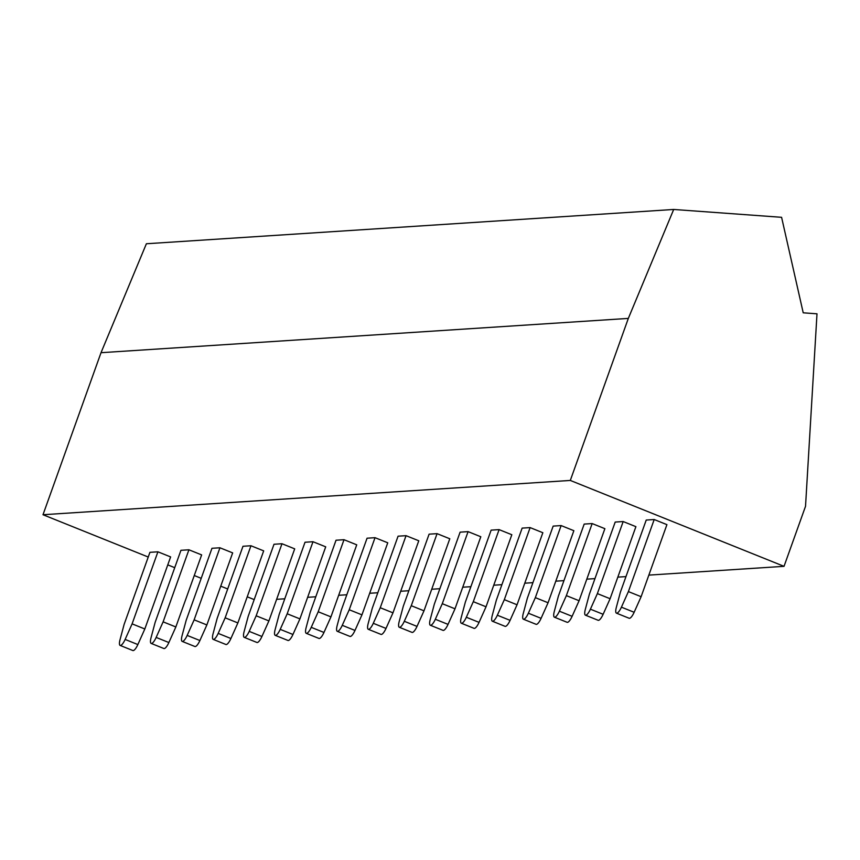 <?xml version="1.0" encoding="UTF-8"?>
<svg xmlns="http://www.w3.org/2000/svg" width="860" height="860" viewBox="0 0 860 860"><rect width="100%" height="100%" fill="white"/><g stroke="black" fill="none" stroke-linecap="round" stroke-linejoin="round"><path stroke-width="1.29" d="M648.849 575.114L784.03 566.332L805.53 506.282L817 313.814L803.218 312.814L781.589 217.311L673.692 209.464L146.383 243.756L101.018 352.697L43 514.731L148.243 557.033M167.775 564.88L174.73 567.675M194.263 575.523L201.219 578.318M220.751 586.165L227.696 588.96M247.228 596.808L254.184 599.603M276.63 599.323L284.767 598.796M307.644 597.313L315.792 596.775M338.668 595.292L346.806 594.765M369.682 593.271L377.83 592.744M400.695 591.261L408.844 590.723M431.72 589.24L439.858 588.713M462.734 587.219L470.882 586.692M493.758 585.208L501.896 584.671M524.772 583.188L532.92 582.661M555.786 581.166L563.934 580.64M586.81 579.156L594.948 578.619M617.824 577.135L625.972 576.608M43 514.731L570.309 480.439L784.03 566.332M616.426 613.148A8.579 2.429 -68.1 0 0 621.425 607.171L634.142 612.277A8.579 2.429 -68.1 0 1 629.154 618.265L616.426 613.148A8.579 2.429 -68.1 0 1 616.297 607.504L620.415 592.11L646.226 520.053L654.202 519.526L666.919 524.643L641.119 596.7L628.391 591.594L654.202 519.526M585.413 615.169A8.579 2.429 -68.1 0 0 590.412 609.181L603.129 614.298A8.579 2.429 -68.1 0 1 598.13 620.286L585.413 615.169A8.579 2.429 -68.1 0 1 585.284 609.514L589.401 594.131L615.201 522.063L623.178 521.547L635.905 526.664L610.095 598.721L597.378 593.604L623.178 521.547M554.399 617.19A8.579 2.429 -68.1 0 0 559.387 611.202L572.115 616.319A8.579 2.429 -68.1 0 1 567.116 622.296L554.399 617.19A8.579 2.429 -68.1 0 1 554.27 611.535L558.387 596.141L584.187 524.084L592.164 523.568L604.881 528.674L579.081 600.731L566.364 595.625L592.164 523.568M523.375 619.2A8.579 2.429 -68.1 0 0 528.373 613.223L541.09 618.329A8.579 2.429 -68.1 0 1 536.102 624.317L523.375 619.2A8.579 2.429 -68.1 0 1 523.245 613.556L527.363 598.162L553.163 526.105L561.139 525.578L573.867 530.695L548.067 602.753L535.339 597.646L561.139 525.578M492.361 621.221A8.579 2.429 -68.1 0 0 497.349 615.233L510.077 620.35A8.579 2.429 -68.1 0 1 505.078 626.338L492.361 621.221A8.579 2.429 -68.1 0 1 492.232 615.567L496.349 600.172L522.149 528.115L530.125 527.599L542.843 532.716L517.043 604.774L504.325 599.657L530.125 527.599M461.336 623.242A8.579 2.429 -68.1 0 0 466.335 617.254L479.052 622.371A8.579 2.429 -68.1 0 1 474.064 628.348L461.336 623.242A8.579 2.429 -68.1 0 1 461.207 617.587L465.325 602.193L491.135 530.136L499.101 529.62L511.829 534.726L486.029 606.784L473.301 601.678L499.101 529.62M430.322 625.252A8.579 2.429 -68.1 0 0 435.321 619.275L448.038 624.382A8.579 2.429 -68.1 0 1 443.04 630.369L430.322 625.252A8.579 2.429 -68.1 0 1 430.193 619.608L434.311 604.214L460.111 532.157L468.087 531.63L480.804 536.747L455.004 608.805L442.287 603.698L468.087 531.63M399.309 627.273A8.579 2.429 -68.1 0 0 404.297 621.286L417.014 626.403A8.579 2.429 -68.1 0 1 412.026 632.39L399.309 627.273A8.579 2.429 -68.1 0 1 399.169 621.619L403.297 606.225L429.097 534.167L437.073 533.651L449.791 538.769L423.991 610.826L411.273 605.709L437.073 533.651M368.284 629.294A8.579 2.429 -68.1 0 0 373.283 623.307L386 628.423A8.579 2.429 -68.1 0 1 381.012 634.4L368.284 629.294A8.579 2.429 -68.1 0 1 368.155 623.64L372.272 608.246L398.072 536.188L406.049 535.673L418.777 540.779L392.977 612.836L380.249 607.73L406.049 535.673M337.27 631.304A8.579 2.429 -68.1 0 0 342.258 625.327L354.987 630.434A8.579 2.429 -68.1 0 1 349.988 636.421L337.27 631.304A8.579 2.429 -68.1 0 1 337.142 625.661L341.259 610.267L367.059 538.21L375.035 537.683L387.752 542.8L361.952 614.857L349.235 609.751L375.035 537.683M306.246 633.325A8.579 2.429 -68.1 0 0 311.245 627.338L323.962 632.455A8.579 2.429 -68.1 0 1 318.974 638.442L306.246 633.325A8.579 2.429 -68.1 0 1 306.117 627.671L310.234 612.277L336.034 540.22L344.011 539.704L356.739 544.821L330.939 616.878L318.211 611.761L344.011 539.704M275.232 635.346A8.579 2.429 -68.1 0 0 280.22 629.359L292.948 634.476A8.579 2.429 -68.1 0 1 287.95 640.453L275.232 635.346A8.579 2.429 -68.1 0 1 275.103 629.692L279.221 614.298L305.02 542.241L312.997 541.725L325.714 546.831L299.914 618.888L287.197 613.782L312.997 541.725M244.219 637.357A8.579 2.429 -68.1 0 0 249.206 631.38L261.924 636.486A8.579 2.429 -68.1 0 1 256.936 642.474L244.219 637.357A8.579 2.429 -68.1 0 1 244.079 631.713L248.207 616.319L274.007 544.262L281.983 543.735L294.7 548.852L268.9 620.909L256.173 615.792L281.983 543.735M213.194 639.378A8.579 2.429 -68.1 0 0 218.193 633.39L230.91 638.507A8.579 2.429 -68.1 0 1 225.911 644.495L213.194 639.378A8.579 2.429 -68.1 0 1 213.065 633.723L217.182 618.329L242.982 546.272L250.959 545.756L263.687 550.862L237.876 622.93L225.159 617.813L250.959 545.756M182.18 641.399A8.579 2.429 -68.1 0 0 187.168 635.411L199.896 640.528A8.579 2.429 -68.1 0 1 194.898 646.505L182.18 641.399A8.579 2.429 -68.1 0 1 182.051 635.744L186.168 620.35L211.969 548.293L219.945 547.777L232.662 552.883L206.862 624.941L194.145 619.834L219.945 547.777M151.156 643.409A8.579 2.429 -68.1 0 0 156.154 637.432L168.872 642.538A8.579 2.429 -68.1 0 1 163.884 648.526L151.156 643.409A8.579 2.429 -68.1 0 1 151.027 637.765L155.144 622.371L180.944 550.303L188.921 549.787L201.649 554.904L175.849 626.962L163.12 621.845L188.921 549.787M120.142 645.43A8.579 2.429 -68.1 0 0 125.13 639.442L137.858 644.559A8.579 2.429 -68.1 0 1 132.859 650.536L120.142 645.43A8.579 2.429 -68.1 0 1 120.013 639.775L124.13 624.382L149.93 552.324L157.907 551.808L170.624 556.914L144.824 628.982L132.107 623.865L157.907 551.808M101.018 352.697L628.327 318.404L570.309 480.439M673.692 209.464L628.327 318.404M621.425 607.171L628.391 591.594M634.142 612.277L641.119 596.7M590.412 609.181L597.378 593.604M603.129 614.298L610.095 598.721M559.387 611.202L566.364 595.625M572.115 616.319L579.081 600.731M528.373 613.223L535.339 597.646M541.09 618.329L548.067 602.753M497.349 615.233L504.325 599.657M510.077 620.35L517.043 604.774M466.335 617.254L473.301 601.678M479.052 622.371L486.029 606.784M435.321 619.275L442.287 603.698M448.038 624.382L455.004 608.805M404.297 621.286L411.273 605.709M417.014 626.403L423.991 610.826M373.283 623.307L380.249 607.73M386 628.423L392.977 612.836M342.258 625.327L349.235 609.751M354.987 630.434L361.952 614.857M311.245 627.338L318.211 611.761M323.962 632.455L330.939 616.878M280.22 629.359L287.197 613.782M292.948 634.476L299.914 618.888M249.206 631.38L256.173 615.792M261.924 636.486L268.9 620.909M218.193 633.39L225.159 617.813M230.91 638.507L237.876 622.93M187.168 635.411L194.145 619.834M199.896 640.528L206.862 624.941M156.154 637.432L163.12 621.845M168.872 642.538L175.849 626.962M125.13 639.442L132.107 623.865M137.858 644.559L144.824 628.982"/></g></svg>
